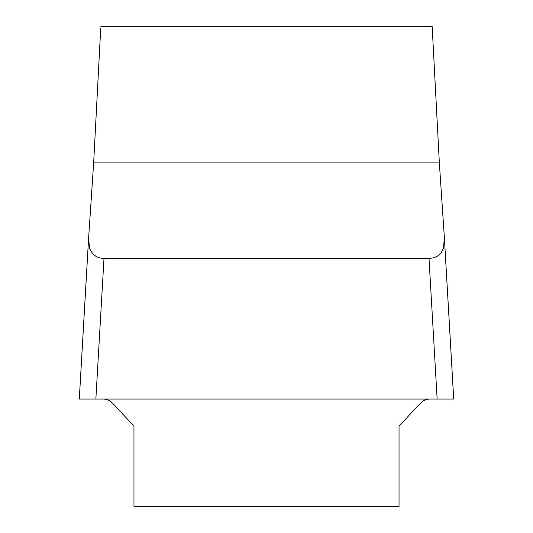 <?xml version="1.0" encoding="UTF-8"?>
<svg xmlns="http://www.w3.org/2000/svg" width="533" height="533" viewBox="0 0 533 533"><rect width="100%" height="100%" fill="white"/><g stroke="black" fill="none" stroke-linecap="round" stroke-linejoin="round"><path stroke-width="0.8" d="M100.824 26.65L432.176 26.65L439.352 162.911L444.362 237.638L439.352 162.911L93.648 162.911L100.73 28.269M100.404 34.172L93.648 162.911L88.631 237.751M429.072 399.037L426.094 399.47L423.275 400.743L418.345 405.313L399.037 426.227L399.037 506.35L133.963 506.35L133.963 426.227L114.655 405.313L109.785 400.783M107.939 399.837L107.246 399.577M428.645 399.044L425.887 399.537M424.748 399.97L423.215 400.783M103.928 399.037L107.293 399.597L110.424 401.209L114.655 405.313M444.442 238.771L453.71 399.037L79.29 399.037L88.558 238.771L89.724 248.818L92.769 253.908L96.353 256.646L99.918 257.992L103.988 258.465L429.012 258.465L433.922 257.759L437.56 256.113L441.058 252.935L443.503 248.158L444.362 237.638M103.988 258.465L95.86 399.037L399.037 399.037L95.86 399.037M79.304 399.037L88.511 239.877M444.495 239.917L453.696 399.037M437.14 399.037L429.012 258.465M438.333 399.037L453.696 399.037L438.333 399.037M432.176 26.65L432.27 28.269"/></g></svg>
